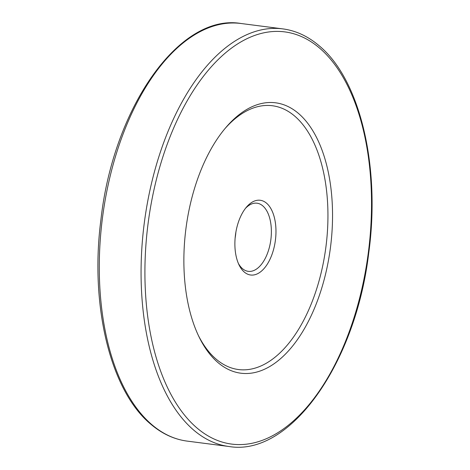 <?xml version="1.0" encoding="UTF-8"?>
<svg xmlns="http://www.w3.org/2000/svg" width="470" height="470" viewBox="0 0 470 470"><rect width="100%" height="100%" fill="white"/><g stroke="black" fill="none" stroke-linecap="round" stroke-linejoin="round"><path stroke-width="0.7" d="M298.268 113.252A136.294 72.879 -82.7 0 1 320.863 290.895A136.294 72.879 -82.7 0 1 218.168 362.734A136.294 72.879 -82.7 0 1 198.98 336.761A136.294 72.879 -82.7 0 1 225.964 127.429A136.294 72.879 -82.7 0 1 298.268 113.252M198.311 335.357A132.969 71.105 97.3 0 0 216.359 359.333A132.969 71.105 97.3 0 0 316.551 289.244A132.969 71.105 97.3 0 0 294.502 115.931A132.969 71.105 97.3 0 0 224.966 128.621M266.502 203.152A37.676 20.145 -82.7 0 1 272.747 252.255A37.676 20.145 -82.7 0 1 244.359 272.112A37.676 20.145 -82.7 0 1 239.054 264.933A37.676 20.145 -82.7 0 1 246.515 207.07A37.676 20.145 -82.7 0 1 266.502 203.152M238.396 263.476A34.351 18.371 97.3 0 0 242.549 268.711A34.351 18.371 97.3 0 0 248.254 271.343A34.351 18.371 97.3 0 0 269.886 245.222A34.351 18.371 97.3 0 0 262.736 205.837A34.351 18.371 97.3 0 0 257.037 203.204A34.351 18.371 97.3 0 0 245.505 208.316M235.881 232.192A34.351 18.371 -82.7 0 1 235.141 237.938M241.022 23.5A210.537 112.583 97.3 0 0 108.435 183.582A210.537 112.583 97.3 0 0 152.239 424.998A210.537 112.583 97.3 0 0 187.189 441.113L228.978 446.5A210.537 112.583 -82.7 0 1 194.028 430.385A210.537 112.583 -82.7 0 1 150.224 188.969A210.537 112.583 -82.7 0 1 282.811 28.887L241.022 23.5C179.546 12.972 113.246 107.753 100.891 219.931C89.741 305.729 110.509 391.445 151.264 424.58C162.326 433.898 174.3 439.409 187.189 441.113M319.271 47.84A207.763 111.102 97.3 0 0 162.72 157.35A207.763 111.102 97.3 0 0 197.165 428.147A207.763 111.102 97.3 0 0 353.716 318.637A207.763 111.102 97.3 0 0 319.271 47.84M282.811 28.887C295.701 30.591 307.674 36.102 318.736 45.42C360.032 78.948 380.735 166.48 368.697 253.283C355.52 364.203 289.82 456.858 228.978 446.5"/></g></svg>
